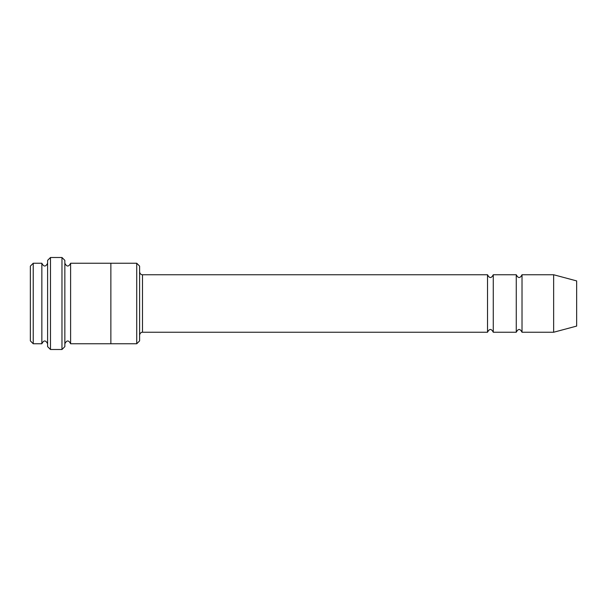 <?xml version="1.0" encoding="UTF-8"?>
<svg xmlns="http://www.w3.org/2000/svg" width="607" height="607" viewBox="0 0 607 607"><rect width="100%" height="100%" fill="white"/><g stroke="black" fill="none" stroke-linecap="round" stroke-linejoin="round"><path stroke-width="0.91" d="M487.52 332.249L142.486 332.249L142.486 274.751L487.52 274.751L487.52 332.249C489.432 328.546 491.351 328.546 493.271 332.249L493.271 274.751L516.269 274.751L516.269 332.249C518.188 328.546 520.1 328.546 522.02 332.249L522.02 274.751L553.645 274.751L553.645 332.249L522.02 332.249M139.61 266.124L139.61 340.876L136.734 343.752L136.734 263.248L139.61 266.124M47.604 263.248C45.684 266.959 43.765 266.959 41.853 263.248L41.853 343.752C43.765 340.041 45.684 340.041 47.604 343.752M33.226 263.248L30.35 266.124L30.35 340.876L33.226 343.752L33.226 263.248L41.853 263.248M553.645 332.249L576.65 326.088L576.65 280.912L553.645 274.751M61.975 257.497L64.85 260.373L64.85 346.627L61.975 349.503L61.975 257.497L50.48 257.497L50.48 349.503L61.975 349.503M64.85 343.752C66.77 340.041 68.69 340.041 70.602 343.752L70.602 263.248C68.69 266.959 66.77 266.959 64.85 263.248M50.48 349.503L47.604 346.627L47.604 260.373L50.48 257.497M70.602 343.752L110.861 343.752L110.861 263.248L136.734 263.248M493.271 332.249L516.269 332.249M33.226 343.752L41.853 343.752M522.02 274.751C520.1 278.454 518.188 278.454 516.269 274.751M493.271 274.751C491.351 278.454 489.432 278.454 487.52 274.751M110.861 343.752L136.734 343.752M70.602 263.248L110.861 263.248M142.486 274.751C142.637 274.857 140.126 274.91 139.61 271.875M142.486 332.249C142.637 332.143 140.126 332.09 139.61 335.125"/></g></svg>
